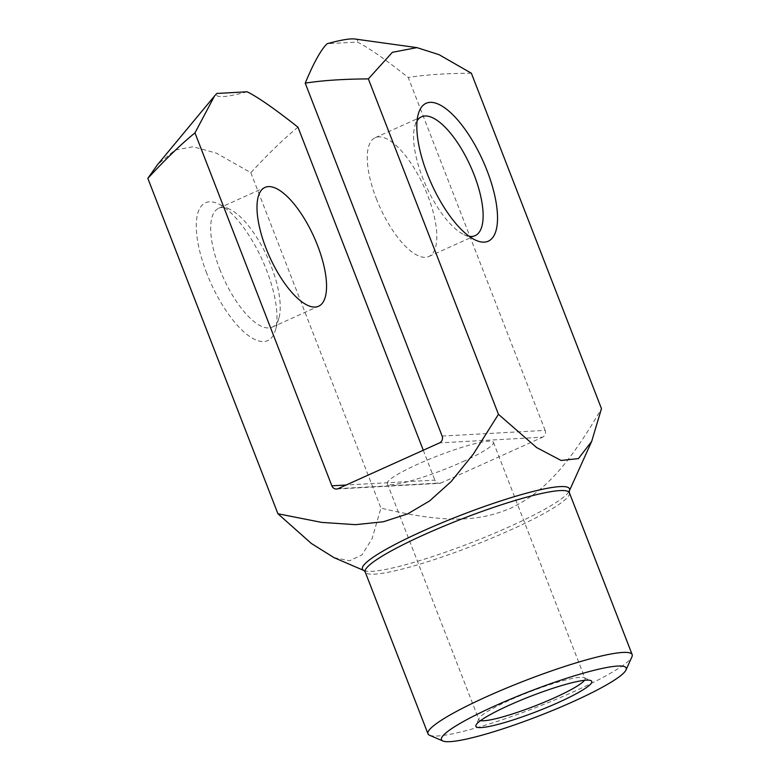<?xml version="1.0" encoding="UTF-8"?>
<svg xmlns="http://www.w3.org/2000/svg" width="780" height="780" viewBox="0 0 780 780"><rect width="100%" height="100%" fill="white"/><g stroke="black" fill="none" stroke-linecap="round" stroke-linejoin="round"><path stroke-width="0.58" stroke-dasharray="3.9 2.92" d="M219.707 269.139A65.179 24.307 65.7 0 0 272.249 327.132A65.179 24.307 65.7 0 0 278.899 318.103A65.179 24.307 65.7 0 0 267.618 257.722A65.179 24.307 65.7 0 0 229.827 209.284A65.179 24.307 65.7 0 0 218.663 208.289A65.179 24.307 65.7 0 0 219.707 269.139M206.768 273.341A75.611 28.197 -114.3 0 1 218.507 203.921A75.611 28.197 -114.3 0 1 262.343 260.101A75.611 28.197 -114.3 0 1 275.428 330.145A75.611 28.197 -114.3 0 1 245.817 333.577A75.611 28.197 -114.3 0 1 206.768 273.341M334.006 557.632L349.664 560.761L361.94 554.911L372.06 538.765L380.933 508.082C447.067 524.004 479.193 521.381 510.559 508.258C541.242 493.409 565.539 470.584 601.468 408.632M297.979 127.199C284.564 138.079 268.846 153.231 250.828 172.663L216.294 153.133L193.147 146.737L174.876 150.121L157.609 164.56M250.828 172.663L380.933 508.082M469.19 236.32A65.179 24.307 -114.3 0 1 463.983 234.643A65.179 24.307 -114.3 0 1 426.192 186.205A65.179 24.307 -114.3 0 1 414.901 125.824A65.179 24.307 -114.3 0 1 417.095 120.812M376.282 198.52A65.179 24.307 65.7 0 0 428.834 256.523A65.179 24.307 65.7 0 0 427.791 195.682A65.179 24.307 65.7 0 0 375.238 137.68A65.179 24.307 65.7 0 0 376.282 198.52M480.538 720.632A56.93 7.527 -21.2 0 1 478.871 719.628A56.93 7.527 -21.2 0 1 478.978 718.507A56.93 7.527 -21.2 0 1 509.457 700.284A56.93 7.527 -21.2 0 1 584.191 677.703A56.93 7.527 -21.2 0 1 585.029 678.454A56.93 7.527 -21.2 0 1 584.464 680.316M462.852 461.672A56.93 7.527 158.8 0 0 493.438 442.328A56.93 7.527 158.8 0 0 417.865 464.159A56.93 7.527 158.8 0 0 387.28 483.502A56.93 7.527 158.8 0 0 462.852 461.672M429.595 735.267A109.502 14.479 158.8 0 0 573.339 691.841A109.502 14.479 158.8 0 0 631.956 656.779M442.123 436.069L545.132 430.385A5.216 4.787 86.8 0 1 542.587 437.2L439.579 442.884M338.13 488.631L441.139 482.947L542.587 437.2M441.139 482.947A5.216 4.787 86.8 0 1 434.86 480.119L346.164 485.014M423.277 450.235L434.86 480.119M545.132 430.385L408.242 77.473C384.91 59.036 367.945 47.229 357.357 42.062L327.083 43.729M247.094 91.787A75.611 10.003 -21.2 0 1 216.82 93.454M471.364 73.213C445.887 73.388 424.846 74.812 408.242 77.473M354.841 39A75.611 10.003 -21.2 0 1 357.357 42.062M569.4 492.775A109.502 14.479 -21.2 0 1 472.543 545.873A109.502 14.479 -21.2 0 1 365.206 571.974M364.094 570.59L364.094 570.59A111.033 14.684 158.8 0 0 471.296 542.656A111.033 14.684 158.8 0 0 569.283 491L569.283 491M229.827 209.284L218.507 203.921M278.899 318.103L275.428 330.145M272.249 327.132L318.562 306.248M218.663 208.289L264.976 187.405M463.983 234.643L475.303 240.016M414.901 125.824L418.373 113.782M428.834 256.523L475.147 235.638M375.238 137.68L421.551 116.795M478.978 718.507L476.005 725.108M584.191 677.703L590.84 680.569M387.28 483.502L478.871 719.628M493.438 442.328L585.029 678.454M336.55 489.021L439.559 483.337"/><path stroke-width="1.17" d="M266.019 248.245A65.179 24.307 -114.3 0 1 264.976 187.405A65.179 24.307 -114.3 0 1 313.93 236.837A65.179 24.307 -114.3 0 1 318.562 306.248A65.179 24.307 -114.3 0 1 266.019 248.245M346.164 485.014L331.851 485.803L194.971 132.883L214.529 95.989L157.609 164.56L147.829 178.347L277.924 513.767L311.356 543.475L334.006 557.632L364.094 570.59L365.206 571.974A109.502 14.479 -21.2 0 1 424.037 534.758A109.502 14.479 -21.2 0 1 569.4 492.775L632.17 654.625A109.502 14.479 158.8 0 0 486.817 696.608A109.502 14.479 158.8 0 0 427.986 733.824A109.502 14.479 158.8 0 0 429.595 735.267L442.904 741A99.079 13.104 -21.2 0 1 529.084 691.645A99.079 13.104 -21.2 0 1 625.999 669.981A99.079 13.104 -21.2 0 1 572.959 701.698A99.079 13.104 -21.2 0 1 442.904 741M417.095 120.812A65.179 24.307 -114.3 0 1 421.551 116.795A65.179 24.307 -114.3 0 1 474.103 174.798A65.179 24.307 -114.3 0 1 475.147 235.638A65.179 24.307 -114.3 0 1 469.19 236.32M487.042 170.586A75.611 28.197 65.7 0 0 447.983 110.351A75.611 28.197 65.7 0 0 418.373 113.782A75.611 28.197 65.7 0 0 431.467 183.826A75.611 28.197 65.7 0 0 475.303 240.016A75.611 28.197 65.7 0 0 487.042 170.586M416.92 47.619L354.841 39A75.611 10.003 -21.2 0 0 327.083 43.729C320.873 49.832 313.589 62.975 305.233 83.158C321.838 80.496 342.878 79.072 368.355 78.897L392.36 52.318L416.92 47.619L439.033 54.668L471.364 73.213L601.468 408.632L591.669 441.431L578.409 458.591L561.112 460.463L536.64 447.574L498.459 414.316L473.392 454.009L451.084 481.63L429.614 500.926L407.55 513.942L383.448 521.742L355.641 524.667L321.74 522.405L277.924 513.767M368.355 78.897L498.459 414.316M584.464 680.316A56.93 7.527 -21.2 0 1 534.67 706.066A56.93 7.527 -21.2 0 1 480.538 720.632M509.262 705.217A62.147 8.219 158.8 0 0 476.005 725.108A62.147 8.219 158.8 0 0 536.786 711.526A62.147 8.219 158.8 0 0 590.84 680.569A62.147 8.219 158.8 0 0 509.262 705.217M625.999 669.981L631.956 656.779A109.502 14.479 158.8 0 0 632.17 654.625M331.851 485.803A5.216 4.787 -93.2 0 0 338.13 488.631L439.579 442.884A5.216 4.787 -93.2 0 0 442.123 436.069L305.233 83.158M214.529 95.989L216.82 93.454L247.094 91.787C257.683 96.954 274.638 108.761 297.979 127.199L423.277 450.235M147.829 178.347C165.838 158.915 181.555 143.764 194.971 132.883M569.4 492.775L569.283 490.99A111.033 14.684 158.8 0 0 422.116 531.385A111.033 14.684 158.8 0 0 364.094 570.59M365.206 571.974L427.986 733.824M569.283 491L591.669 441.431"/></g></svg>
